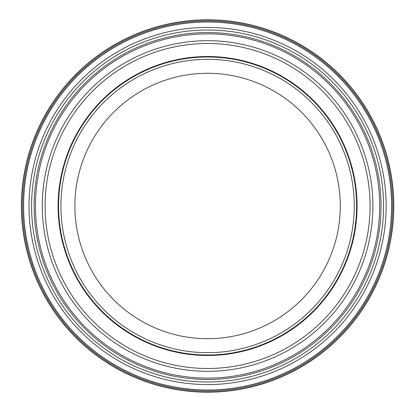 <?xml version="1.0" encoding="UTF-8"?>
<svg xmlns="http://www.w3.org/2000/svg" width="412" height="412" viewBox="0 0 412 412"><rect width="100%" height="100%" fill="white"/><g stroke="black" fill="none" stroke-linecap="round" stroke-linejoin="round"><path stroke-width="0.62" d="M372.896 206A165.31 165.31 0 0 1 124.929 349.16A165.31 165.31 0 0 1 124.929 62.84A165.31 165.31 0 0 1 372.896 206A165.31 165.31 0 0 1 124.929 349.16A165.31 165.31 0 0 1 124.929 62.84A165.31 165.31 0 0 1 372.896 206M356.596 206A149.01 149.01 0 0 1 133.081 335.049A149.01 149.01 0 0 1 133.081 76.951A149.01 149.01 0 0 1 356.596 206M354.269 206A146.682 146.682 0 0 1 134.245 333.03A146.682 146.682 0 0 1 134.245 78.97A146.682 146.682 0 0 1 354.269 206A146.682 146.682 0 0 1 134.245 333.03A146.682 146.682 0 0 1 134.245 78.97A146.682 146.682 0 0 1 354.269 206M21.393 206A186.193 186.193 0 0 0 300.683 367.247A186.193 186.193 0 0 0 300.683 44.754A186.193 186.193 0 0 0 21.393 206M21.553 206A186.033 186.033 0 0 0 300.6 367.107A186.033 186.033 0 0 0 300.6 44.893A186.033 186.033 0 0 0 21.553 206M22.593 206A184.993 184.993 0 0 0 300.08 366.211A184.993 184.993 0 0 0 300.08 45.789A184.993 184.993 0 0 0 22.593 206M23.602 206A183.979 183.979 0 0 0 299.576 365.331A183.979 183.979 0 0 0 299.576 46.669A183.979 183.979 0 0 0 23.602 206M31.595 206A175.991 175.991 0 0 0 295.579 358.414A175.991 175.991 0 0 0 295.579 53.586A175.991 175.991 0 0 0 31.595 206M35.468 206A172.118 172.118 0 0 0 293.643 355.056A172.118 172.118 0 0 0 293.643 56.944A172.118 172.118 0 0 0 35.468 206M370.084 206A162.503 162.503 0 0 1 126.335 346.729A162.503 162.503 0 0 1 126.335 65.271A162.503 162.503 0 0 1 370.084 206M357.075 206A149.489 149.489 0 0 1 132.839 335.461A149.489 149.489 0 0 1 132.839 76.539A149.489 149.489 0 0 1 357.075 206M340.297 206A132.71 132.71 0 0 1 141.228 320.933A132.71 132.71 0 0 1 141.228 91.067A132.71 132.71 0 0 1 340.297 206M29.02 206A178.561 178.561 0 0 0 296.867 360.639A178.561 178.561 0 0 0 296.867 51.361A178.561 178.561 0 0 0 29.02 206M34.124 206A173.462 173.462 0 0 0 294.317 356.22A173.462 173.462 0 0 0 294.317 55.78A173.462 173.462 0 0 0 34.124 206"/></g></svg>
